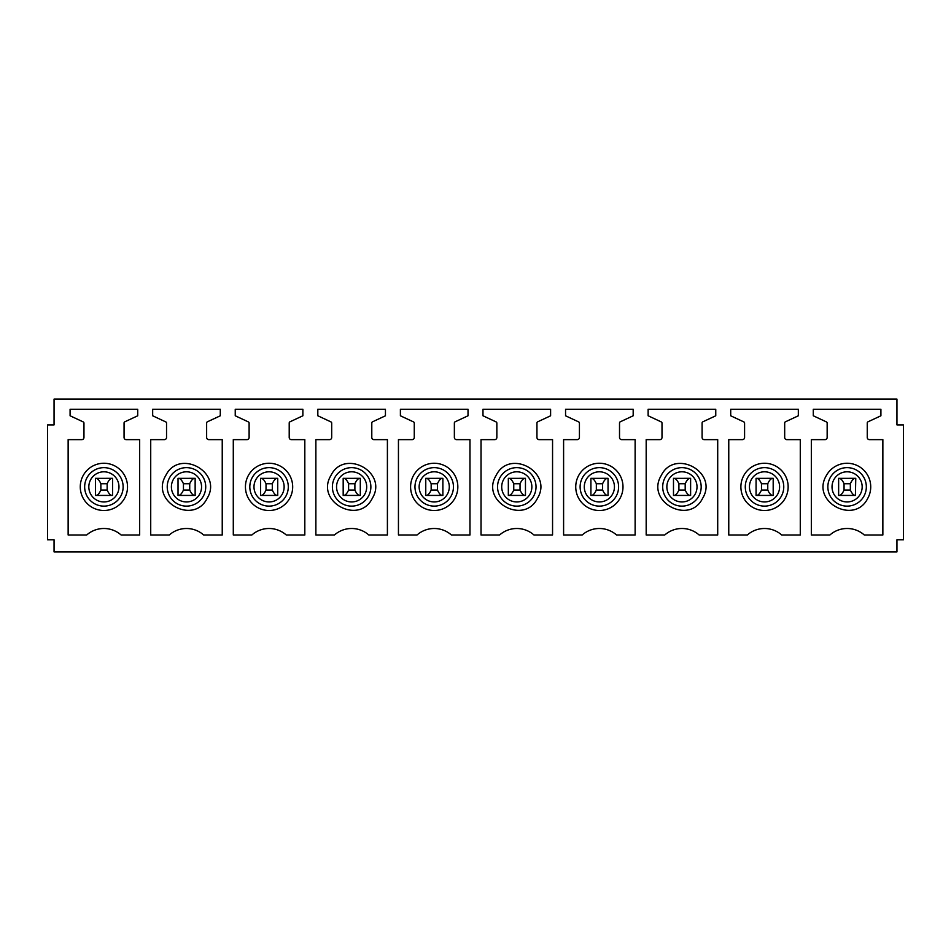 <?xml version="1.0" encoding="UTF-8"?>
<svg xmlns="http://www.w3.org/2000/svg" width="951" height="951" viewBox="0 0 951 951"><rect width="100%" height="100%" fill="white"/><g stroke="black" fill="none" stroke-linecap="round" stroke-linejoin="round"><path stroke-width="1.43" d="M826.371 475.548A23.62 23.62 0 0 1 858.42 466.145A23.62 23.62 0 0 1 867.835 498.205C854.509 525.63 810.478 501.629 826.371 475.548M867.253 422.981L867.253 437.46A2.164 2.164 0 0 0 869.428 439.635L882.861 439.635L882.861 534.997L864.304 534.997A26.01 26.01 0 0 0 829.89 534.997L811.334 534.997L811.334 439.635L824.992 439.635A2.164 2.164 0 0 0 827.156 437.46L827.156 423.088A1.296 1.296 0 0 0 826.407 421.911L813.283 415.789L813.283 409.287L880.911 409.287L880.911 415.789L868.001 421.804A1.296 1.296 0 0 0 867.253 422.981L867.253 437.46M811.334 439.635L824.992 439.635M855.413 478.317C853.641 478.341 851.953 480.148 850.349 483.738L850.349 490.027C851.953 493.605 853.641 495.412 855.413 495.435L855.769 478.317L838.639 478.353M855.413 495.435L838.639 495.435L838.639 478.317M54.052 539.764L47.55 539.764L47.55 424.895L54.052 424.895L54.052 399.099L896.948 399.099L896.948 424.895L903.45 424.895L903.45 539.764L896.948 539.764L896.948 551.901L54.052 551.901L54.052 539.764M742.41 439.635A2.164 2.164 0 0 0 744.585 437.46L744.585 423.088A1.296 1.296 0 0 0 743.825 421.911L730.713 415.789L730.713 409.287L798.329 409.287L798.329 415.789L785.431 421.804A1.296 1.296 0 0 0 784.682 422.981L784.682 437.46A2.164 2.164 0 0 0 786.846 439.635L800.278 439.635L800.278 534.997L781.722 534.997A26.01 26.01 0 0 0 747.32 534.997L728.763 534.997L728.763 439.635L742.41 439.635M659.839 439.635A2.164 2.164 0 0 0 662.003 437.46L662.003 423.088A1.296 1.296 0 0 0 661.254 421.911L648.13 415.789L648.13 409.287L715.758 409.287L715.758 415.789L702.848 421.804A1.296 1.296 0 0 0 702.1 422.981L702.1 437.46A2.164 2.164 0 0 0 704.263 439.635L717.708 439.635L717.708 534.997L699.151 534.997A26.01 26.01 0 0 0 664.737 534.997L646.181 534.997L646.181 439.635L659.839 439.635M577.257 439.635A2.164 2.164 0 0 0 579.421 437.46L579.421 423.088A1.296 1.296 0 0 0 578.672 421.911L565.56 415.789L565.56 409.287L633.176 409.287L633.176 415.789L620.278 421.804A1.296 1.296 0 0 0 619.517 422.981L619.517 437.46A2.164 2.164 0 0 0 621.692 439.635L635.125 439.635L635.125 534.997L616.569 534.997A26.01 26.01 0 0 0 582.167 534.997L563.598 534.997L563.598 439.635L577.257 439.635M494.675 439.635A2.164 2.164 0 0 0 496.85 437.46L496.85 423.088A1.296 1.296 0 0 0 496.101 421.911L482.977 415.789L482.977 409.287L550.605 409.287L550.605 415.789L537.695 421.804A1.296 1.296 0 0 0 536.946 422.981L536.946 437.46A2.164 2.164 0 0 0 539.11 439.635L552.555 439.635L552.555 534.997L533.986 534.997A26.01 26.01 0 0 0 499.584 534.997L481.028 534.997L481.028 439.635L494.675 439.635M412.104 439.635A2.164 2.164 0 0 0 414.267 437.46L414.267 423.088A1.296 1.296 0 0 0 413.519 421.911L400.395 415.789L400.395 409.287L468.023 409.287L468.023 415.789L455.113 421.804A1.296 1.296 0 0 0 454.364 422.981L454.364 437.46A2.164 2.164 0 0 0 456.539 439.635L469.972 439.635L469.972 534.997L451.416 534.997A26.01 26.01 0 0 0 417.014 534.997L398.445 534.997L398.445 439.635L412.104 439.635M329.522 439.635A2.164 2.164 0 0 0 331.697 437.46L331.697 423.088A1.296 1.296 0 0 0 330.948 421.911L317.824 415.789L317.824 409.287L385.44 409.287L385.44 415.789L372.542 421.804A1.296 1.296 0 0 0 371.793 422.981L371.793 437.46A2.164 2.164 0 0 0 373.957 439.635L387.402 439.635L387.402 534.997L368.833 534.997A26.01 26.01 0 0 0 334.431 534.997L315.875 534.997L315.875 439.635L329.522 439.635M246.951 439.635A2.164 2.164 0 0 0 249.114 437.46L249.114 423.088A1.296 1.296 0 0 0 248.366 421.911L235.242 415.789L235.242 409.287L302.87 409.287L302.87 415.789L289.96 421.804A1.296 1.296 0 0 0 289.211 422.981L289.211 437.46A2.164 2.164 0 0 0 291.386 439.635L304.819 439.635L304.819 534.997L286.263 534.997A26.01 26.01 0 0 0 251.849 534.997L233.292 534.997L233.292 439.635L246.951 439.635M164.368 439.635A2.164 2.164 0 0 0 166.544 437.46L166.544 423.088A1.296 1.296 0 0 0 165.783 421.911L152.671 415.789L152.671 409.287L220.287 409.287L220.287 415.789L207.389 421.804A1.296 1.296 0 0 0 206.64 422.981L206.64 437.46A2.164 2.164 0 0 0 208.804 439.635L222.237 439.635L222.237 534.997L203.68 534.997A26.01 26.01 0 0 0 169.278 534.997L150.722 534.997L150.722 439.635L164.368 439.635M68.139 534.997L68.139 439.635L81.798 439.635A2.164 2.164 0 0 0 83.961 437.46L83.961 423.088A1.296 1.296 0 0 0 83.212 421.911L70.089 415.789L70.089 409.287L137.717 409.287L137.717 415.789L124.807 421.804A1.296 1.296 0 0 0 124.058 422.981L124.058 437.46A2.164 2.164 0 0 0 126.221 439.635L139.666 439.635L139.666 534.997L121.11 534.997A26.01 26.01 0 0 0 86.696 534.997L68.139 534.997M743.789 475.548A23.62 23.62 0 0 0 753.192 507.608A23.62 23.62 0 0 0 785.253 498.205A23.62 23.62 0 0 0 775.85 466.145A23.62 23.62 0 0 0 743.789 475.548M702.67 498.205C689.356 525.63 645.325 501.629 661.207 475.548C674.532 448.123 718.564 472.124 702.67 498.205M578.636 475.548A23.62 23.62 0 0 0 588.039 507.608A23.62 23.62 0 0 0 620.1 498.205A23.62 23.62 0 0 0 610.697 466.145A23.62 23.62 0 0 0 578.636 475.548M537.517 498.205C524.203 525.63 480.172 501.629 496.053 475.548C509.379 448.123 553.411 472.124 537.517 498.205M413.483 475.548A23.62 23.62 0 0 0 422.886 507.608A23.62 23.62 0 0 0 454.947 498.205A23.62 23.62 0 0 0 445.532 466.145A23.62 23.62 0 0 0 413.483 475.548M372.364 498.205C359.05 525.63 315.007 501.629 330.9 475.548C344.214 448.123 388.258 472.124 372.364 498.205M248.33 475.548A23.62 23.62 0 0 0 257.733 507.608A23.62 23.62 0 0 0 289.793 498.205A23.62 23.62 0 0 0 280.379 466.145A23.62 23.62 0 0 0 248.33 475.548M207.211 498.205C193.897 525.63 149.854 501.629 165.747 475.548C179.061 448.123 223.105 472.124 207.211 498.205M83.165 475.548A23.62 23.62 0 0 0 92.58 507.608A23.62 23.62 0 0 0 124.629 498.205A23.62 23.62 0 0 0 115.226 466.145A23.62 23.62 0 0 0 83.165 475.548M95.445 495.435L95.445 478.317L95.445 495.435L112.575 495.435L112.575 478.317L95.445 478.353M178.027 495.435L178.027 478.317L178.027 495.435L195.145 495.435L195.145 478.317L178.027 478.353M260.61 495.435L260.61 478.317L260.61 495.435L277.728 495.435L277.728 478.317L260.61 478.353M343.18 495.435L343.18 478.317L343.18 495.435L360.298 495.435L360.298 478.317L343.18 478.353M425.763 495.435L425.763 478.317L425.763 495.435L442.881 495.435L442.881 478.317L425.763 478.353M508.333 495.435L508.333 478.317L508.333 495.435L525.463 495.435L525.463 478.317L508.333 478.353M590.916 495.435L590.916 478.317L590.916 495.435L608.034 495.435L608.034 478.317L590.916 478.353M673.486 495.435L673.486 478.317L673.486 495.435L690.616 495.435L690.616 478.317L673.486 478.353M756.069 495.435L756.069 478.317L756.069 495.435L773.187 495.435L773.187 478.317L756.069 478.353M112.218 495.435C110.447 495.412 108.759 493.605 107.154 490.027L107.154 483.738L100.865 483.738L100.865 490.027C99.261 493.617 97.573 495.423 95.801 495.435M100.865 483.738C99.261 480.148 97.573 478.341 95.801 478.317M107.154 483.738C108.759 480.148 110.447 478.341 112.218 478.317M107.154 490.027L100.865 490.027M194.8 495.435C193.029 495.412 191.341 493.605 189.724 490.027L189.724 483.738L183.448 483.738L183.448 490.027C181.843 493.617 180.155 495.423 178.372 495.435M183.448 483.738C181.843 480.148 180.155 478.341 178.372 478.317M189.724 483.738C191.341 480.148 193.029 478.341 194.8 478.317M189.724 490.027L183.448 490.027M277.371 495.435C275.6 495.412 273.912 493.605 272.307 490.027L272.307 483.738L266.018 483.738L266.018 490.027C264.414 493.617 262.726 495.423 260.954 495.435M266.018 483.738C264.414 480.148 262.726 478.341 260.954 478.317M272.307 483.738C273.912 480.148 275.6 478.341 277.371 478.317M272.307 490.027L266.018 490.027M359.954 495.435C358.182 495.412 356.494 493.605 354.889 490.027L354.889 483.738L348.601 483.738L348.601 490.027C346.996 493.617 345.308 495.423 343.537 495.435M348.601 483.738C346.996 480.148 345.308 478.341 343.537 478.317M354.889 483.738C356.494 480.148 358.182 478.341 359.954 478.317M354.889 490.027L348.601 490.027M442.524 495.435C440.753 495.412 439.065 493.605 437.46 490.027L437.46 483.738L431.172 483.738L431.172 490.027C429.567 493.617 427.879 495.423 426.107 495.435M431.172 483.738C429.567 480.148 427.879 478.341 426.107 478.317M437.46 483.738C439.065 480.148 440.753 478.341 442.524 478.317M437.46 490.027L431.172 490.027M525.107 495.435C523.335 495.412 521.647 493.605 520.042 490.027L520.042 483.738L513.754 483.738L513.754 490.027C512.149 493.617 510.461 495.423 508.69 495.435M513.754 483.738C512.149 480.148 510.461 478.341 508.69 478.317M520.042 483.738C521.647 480.148 523.335 478.341 525.107 478.317M520.042 490.027L513.754 490.027M607.689 495.435C605.918 495.412 604.23 493.605 602.613 490.027L602.613 483.738L596.336 483.738L596.336 490.027C594.72 493.617 593.032 495.423 591.26 495.435M596.336 483.738C594.72 480.148 593.032 478.341 591.26 478.317M602.613 483.738C604.23 480.148 605.918 478.341 607.689 478.317M602.613 490.027L596.336 490.027M690.26 495.435C688.488 495.412 686.8 493.605 685.195 490.027L685.195 483.738L678.907 483.738L678.907 490.027C677.302 493.617 675.614 495.423 673.843 495.435M678.907 483.738C677.302 480.148 675.614 478.341 673.843 478.317M685.195 483.738C686.8 480.148 688.488 478.341 690.26 478.317M685.195 490.027L678.907 490.027M772.842 495.435C771.071 495.412 769.383 493.605 767.766 490.027L767.766 483.738L761.489 483.738L761.489 490.027C759.885 493.617 758.185 495.423 756.414 495.435M761.489 483.738C759.885 480.148 758.185 478.341 756.414 478.317M767.766 483.738C769.383 480.148 771.071 478.341 772.842 478.317M767.766 490.027L761.489 490.027M850.349 483.738L844.06 483.738L844.06 490.027C842.455 493.617 840.767 495.423 838.996 495.435M844.06 483.738C842.455 480.148 840.767 478.341 838.996 478.317M850.349 490.027L844.06 490.027M830.211 477.652A19.246 19.246 0 0 1 856.328 469.996A19.246 19.246 0 0 1 863.983 496.101A19.246 19.246 0 0 1 837.879 503.768A19.246 19.246 0 0 1 830.211 477.652M833.872 479.649A15.073 15.073 0 0 1 854.331 473.646A15.073 15.073 0 0 1 860.322 494.104A15.073 15.073 0 0 1 839.876 500.107A15.073 15.073 0 0 1 833.872 479.649M781.413 496.101A19.246 19.246 0 0 1 755.296 503.768A19.246 19.246 0 0 1 747.629 477.652A19.246 19.246 0 0 1 773.745 469.996A19.246 19.246 0 0 1 781.413 496.101M698.83 496.101A19.246 19.246 0 0 1 672.714 503.768A19.246 19.246 0 0 1 665.058 477.652A19.246 19.246 0 0 1 691.163 469.996A19.246 19.246 0 0 1 698.83 496.101M616.248 496.101A19.246 19.246 0 0 1 590.143 503.768A19.246 19.246 0 0 1 582.476 477.652A19.246 19.246 0 0 1 608.592 469.996A19.246 19.246 0 0 1 616.248 496.101M533.677 496.101A19.246 19.246 0 0 1 507.561 503.768A19.246 19.246 0 0 1 499.905 477.652A19.246 19.246 0 0 1 526.01 469.996A19.246 19.246 0 0 1 533.677 496.101M451.095 496.101A19.246 19.246 0 0 1 424.99 503.768A19.246 19.246 0 0 1 417.323 477.652A19.246 19.246 0 0 1 443.439 469.996A19.246 19.246 0 0 1 451.095 496.101M368.524 496.101A19.246 19.246 0 0 1 342.408 503.768A19.246 19.246 0 0 1 334.752 477.652A19.246 19.246 0 0 1 360.857 469.996A19.246 19.246 0 0 1 368.524 496.101M285.942 496.101A19.246 19.246 0 0 1 259.837 503.768A19.246 19.246 0 0 1 252.17 477.652A19.246 19.246 0 0 1 278.286 469.996A19.246 19.246 0 0 1 285.942 496.101M203.371 496.101A19.246 19.246 0 0 1 177.255 503.768A19.246 19.246 0 0 1 169.587 477.652A19.246 19.246 0 0 1 195.704 469.996A19.246 19.246 0 0 1 203.371 496.101M120.789 496.101A19.246 19.246 0 0 1 94.672 503.768A19.246 19.246 0 0 1 87.017 477.652A19.246 19.246 0 0 1 113.121 469.996A19.246 19.246 0 0 1 120.789 496.101M777.752 494.104A15.073 15.073 0 0 1 757.293 500.107A15.073 15.073 0 0 1 751.29 479.649A15.073 15.073 0 0 1 771.748 473.646A15.073 15.073 0 0 1 777.752 494.104M695.169 494.104A15.073 15.073 0 0 1 674.711 500.107A15.073 15.073 0 0 1 668.708 479.649A15.073 15.073 0 0 1 689.166 473.646A15.073 15.073 0 0 1 695.169 494.104M612.599 494.104A15.073 15.073 0 0 1 592.14 500.107A15.073 15.073 0 0 1 586.137 479.649A15.073 15.073 0 0 1 606.595 473.646A15.073 15.073 0 0 1 612.599 494.104M530.016 494.104A15.073 15.073 0 0 1 509.558 500.107A15.073 15.073 0 0 1 503.555 479.649A15.073 15.073 0 0 1 524.013 473.646A15.073 15.073 0 0 1 530.016 494.104M447.445 494.104A15.073 15.073 0 0 1 426.987 500.107A15.073 15.073 0 0 1 420.984 479.649A15.073 15.073 0 0 1 441.442 473.646A15.073 15.073 0 0 1 447.445 494.104M364.863 494.104A15.073 15.073 0 0 1 344.405 500.107A15.073 15.073 0 0 1 338.401 479.649A15.073 15.073 0 0 1 358.86 473.646A15.073 15.073 0 0 1 364.863 494.104M282.292 494.104A15.073 15.073 0 0 1 261.834 500.107A15.073 15.073 0 0 1 255.831 479.649A15.073 15.073 0 0 1 276.289 473.646A15.073 15.073 0 0 1 282.292 494.104M199.71 494.104A15.073 15.073 0 0 1 179.252 500.107A15.073 15.073 0 0 1 173.248 479.649A15.073 15.073 0 0 1 193.707 473.646A15.073 15.073 0 0 1 199.71 494.104M117.128 494.104A15.073 15.073 0 0 1 96.669 500.107A15.073 15.073 0 0 1 90.678 479.649A15.073 15.073 0 0 1 111.124 473.646A15.073 15.073 0 0 1 117.128 494.104"/></g></svg>
